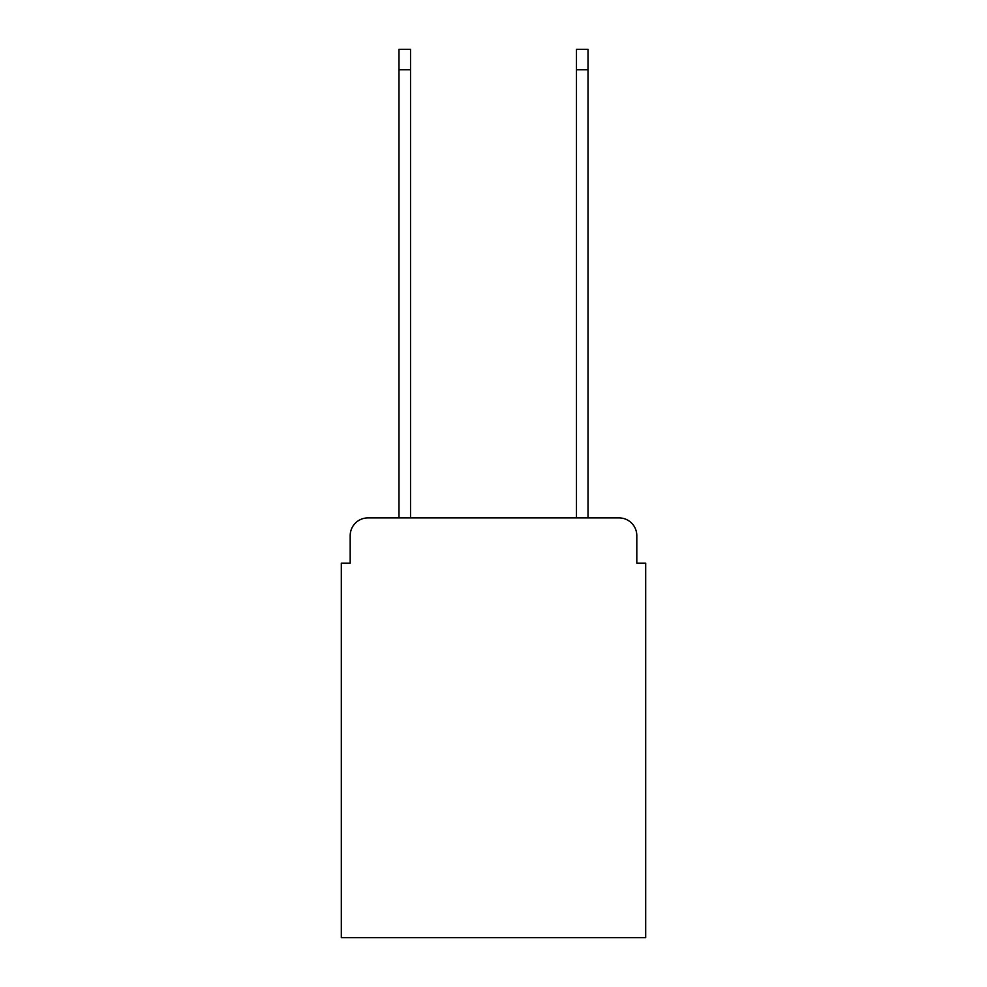 <?xml version="1.0" encoding="UTF-8"?>
<svg xmlns="http://www.w3.org/2000/svg" width="987" height="987" viewBox="0 0 987 987"><rect width="100%" height="100%" fill="white"/><g stroke="black" fill="none" stroke-linecap="round" stroke-linejoin="round"><path stroke-width="1.48" d="M350.188 535.657L350.188 563.158L350.188 535.657A17.754 17.754 0 0 1 367.929 517.904L398.995 517.904L398.995 49.35L410.53 49.35L410.53 517.904L576.47 517.904L576.47 49.35L588.005 49.35L588.005 517.904L619.071 517.904L367.929 517.904M636.812 563.158L636.812 535.657L636.812 563.158L645.695 563.158L645.695 937.65L341.305 937.65L341.305 563.158L350.188 563.158M636.812 535.657A17.754 17.754 0 0 0 619.071 517.904M398.995 69.756L410.53 69.756M588.005 69.756L576.47 69.756"/></g></svg>
